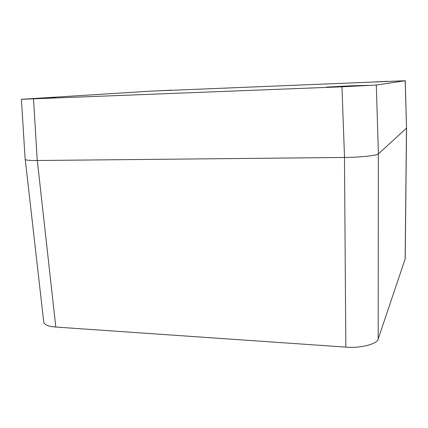 <?xml version="1.0" encoding="UTF-8"?>
<svg xmlns="http://www.w3.org/2000/svg" width="428" height="428" viewBox="0 0 428 428"><rect width="100%" height="100%" fill="white"/><g stroke="black" fill="none" stroke-linecap="round" stroke-linejoin="round"><path stroke-width="0.64" d="M25.257 159.564L43.763 322.257C44.63 324.943 48.642 326.543 55.806 327.051L345.835 347.113C359.932 348.536 377.854 343.903 378.181 338.987L405.198 258.838L406.557 128.106M171.928 90.158L153.936 91.052L171.928 90.158M55.576 97.557L27.001 99.055L55.576 97.557M387.126 81.331L371.194 82.128L387.126 81.331M350.682 85.825L368.524 85.349L344.133 86.633L326.65 87.093L350.682 85.825M405.198 80.732L150.094 91.18L21.4 99.301L341.951 86.798L376.303 85.038L405.198 80.732L406.536 128.122L405.268 80.715M21.4 99.301L25.166 159.387C25.776 160.206 29.794 160.586 37.236 160.516L344.519 157.456C359.285 157.451 378.068 155.423 378.395 153.882L406.536 128.122M55.806 327.051L37.311 160.516M406.493 128.165L405.134 259.213M378.347 153.925L378.181 338.987M344.47 157.456L345.835 347.113M376.303 85.038L378.395 153.882M341.951 86.798L344.519 157.456M33.518 98.98L37.236 160.516"/></g></svg>
